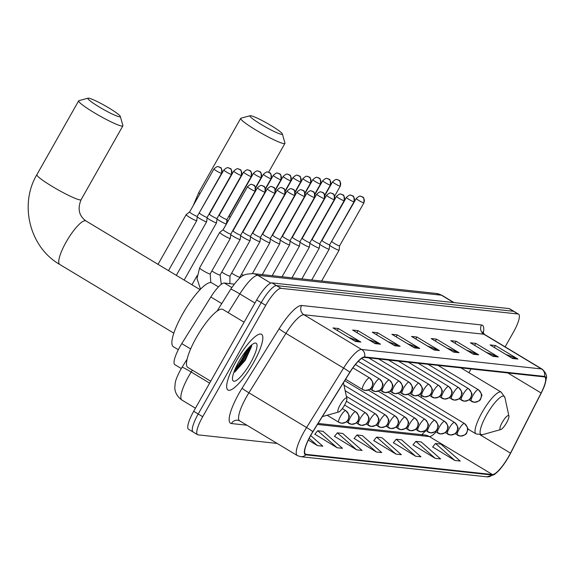 <?xml version="1.0" encoding="UTF-8"?>
<svg xmlns="http://www.w3.org/2000/svg" width="575" height="575" viewBox="0 0 575 575"><rect width="100%" height="100%" fill="white"/><g stroke="black" fill="none" stroke-linecap="round" stroke-linejoin="round"><path stroke-width="0.86" d="M181.29 368.532L174.843 364.651A20.326 4.916 -58.9 0 1 181.779 343.613L210.831 296.995A20.326 4.916 -58.9 0 1 224.322 283.037L234.219 284.107M234.938 369.588A27.097 6.555 121.1 0 0 242.873 357.506A27.097 6.555 121.1 0 0 246.718 350.017M505.13 346.847L513.439 332.156A20.326 4.916 121.1 0 0 518.571 314.166L509.565 308.746A20.326 4.916 121.1 0 0 509.026 308.567L272.011 282.907A20.326 4.916 121.1 0 0 256.709 299.913L193.703 411.276A20.326 4.916 121.1 0 0 188.571 429.266L193.078 431.983A20.326 4.916 121.1 0 0 193.61 432.156M514.064 311.456A20.326 4.916 121.1 0 0 513.533 311.283L276.518 285.617A20.326 4.916 121.1 0 0 261.215 302.623L198.202 413.993A20.326 4.916 121.1 0 0 193.078 431.983A20.326 4.916 121.1 0 1 198.202 413.993L261.215 302.623A20.326 4.916 121.1 0 1 276.518 285.617L513.533 311.283A20.326 4.916 121.1 0 1 514.064 311.456M253.309 363.091A32.516 7.863 121.1 0 0 261.517 334.305A32.516 7.863 121.1 0 0 236.181 361.237A32.516 7.863 121.1 0 0 227.973 390.015A32.516 7.863 121.1 0 0 253.309 363.091A32.516 7.863 121.1 0 0 261.517 334.305A32.516 7.863 121.1 0 0 236.181 361.237A32.516 7.863 121.1 0 0 227.973 390.015A32.516 7.863 121.1 0 0 253.309 363.091M508.738 456.399A21.677 5.247 -58.9 0 1 492.416 474.533L306.087 454.358A21.677 5.247 -58.9 0 1 305.512 454.178A21.677 5.247 -58.9 0 1 312.915 431.739L349.952 372.298A21.677 5.247 -58.9 0 1 364.349 357.406L544.252 376.891A21.677 5.247 -58.9 0 1 544.827 377.071A21.677 5.247 -58.9 0 1 541.111 392.998L510.492 453.129A21.677 5.247 -58.9 0 1 508.738 456.399M508.882 456.413A22.217 5.376 121.1 0 0 510.679 453.064L541.298 392.933A22.217 5.376 121.1 0 0 543.526 388.139A22.217 5.376 121.1 0 0 544.518 376.417L364.607 356.938A22.217 5.376 121.1 0 0 349.859 372.205L312.822 431.645A22.217 5.376 121.1 0 0 305.821 454.832L492.15 475.007A22.217 5.376 121.1 0 0 501.012 468.028A22.217 5.376 121.1 0 0 508.882 456.413M249.442 346.955A27.097 6.555 -58.9 0 1 244.001 358.189A27.097 6.555 -58.9 0 1 235.664 370.782M314.877 434.204L337.094 447.731L342.448 448.313L323.064 431.322L317.709 430.74L314.791 434.305M334.506 436.332L356.723 449.858L362.077 450.441L342.7 433.449L337.345 432.867L334.427 436.432M432.666 446.955L454.882 460.489L460.237 461.071L440.86 444.073L435.505 443.497L432.587 447.062M413.037 444.834L435.253 458.361L440.608 458.943L421.223 441.952L415.869 441.37L412.951 444.935M393.408 442.707L415.624 456.234L420.972 456.816L401.594 439.825L396.24 439.243L393.322 442.808M373.772 440.579L395.988 454.113L401.343 454.688L381.958 437.697L376.611 437.115L373.692 440.68M354.143 438.459L376.359 451.986L381.714 452.568L362.329 435.57L356.974 434.995L354.056 438.56M518.571 314.166A20.326 4.916 121.1 0 0 518.039 313.993L281.024 288.334A20.326 4.916 121.1 0 0 265.722 305.339L202.709 416.702A20.326 4.916 121.1 0 0 197.584 434.693A20.326 4.916 121.1 0 0 198.116 434.865L277.157 443.426M394.795 345.748L372.269 332.185L377.624 332.76L400.15 346.322L394.795 345.748M375.166 343.62L352.64 330.057L357.995 330.639L380.513 344.202L375.166 343.62M355.53 341.493L333.004 327.93L338.359 328.512L360.884 342.075L355.53 341.493M453.689 352.123L431.171 338.56L436.518 339.135L459.044 352.698L453.689 352.123M473.326 354.25L450.8 340.688L456.155 341.262L478.68 354.825L473.326 354.25M492.955 356.371L470.429 342.808L475.784 343.39L498.309 356.953L492.955 356.371M512.591 358.498L490.065 344.935L495.42 345.518L517.946 359.08L512.591 358.498M414.424 347.868L391.906 334.305L397.26 334.887L419.779 348.45L414.424 347.868M434.06 349.995L411.535 336.433L416.889 337.015L439.415 350.577L434.06 349.995M308.322 440.105L317.457 445.611L322.812 446.186L310.673 435.541M416.889 337.015L415.775 338.984M427.16 345.841L438.588 350.175A5.419 5.225 96.2 0 1 439.415 350.577M397.26 334.887L396.139 336.857M407.524 343.713L418.959 348.048A5.419 5.225 96.2 0 1 419.779 348.45M495.42 345.518L494.306 347.487M505.684 354.344L517.119 358.678A5.419 5.225 96.2 0 1 517.946 359.08M475.784 343.39L474.67 345.359M486.055 352.216L497.49 356.55A5.419 5.225 96.2 0 1 498.309 356.953M456.155 341.262L455.041 343.239M466.418 350.089L477.854 354.43A5.419 5.225 96.2 0 1 478.68 354.825M436.518 339.135L435.404 341.112M446.789 347.968L458.225 352.303A5.419 5.225 96.2 0 1 459.044 352.698M338.359 328.512L337.245 330.481M348.63 337.338L360.065 341.672A5.419 5.225 96.2 0 1 360.884 342.075M357.995 330.639L356.874 332.609M368.259 339.466L379.694 343.8A5.419 5.225 96.2 0 1 380.513 344.202M377.624 332.76L376.51 334.736M387.895 341.586L399.323 345.927A5.419 5.225 96.2 0 1 400.15 346.322M376.359 451.986L356.974 434.995M395.988 454.113L376.611 437.115M415.624 456.234L396.24 439.243M435.253 458.361L415.869 441.37M454.882 460.489L435.505 443.497M356.723 449.858L337.345 432.867M337.094 447.731L317.709 430.74M317.457 445.611L309.178 438.351M250.65 115.704A18.63 2.012 29.5 0 0 250.125 115.719A18.63 2.012 29.5 0 0 262.301 125.134A18.63 2.012 29.5 0 0 281.621 134.349A18.63 2.012 29.5 0 0 282.361 133.953A18.63 2.012 29.5 0 0 268.238 123.905A18.63 2.012 29.5 0 0 250.65 115.704M282.361 133.953L284.948 143.067A25.401 2.746 -150.5 0 1 284.927 143.398A25.401 2.746 -150.5 0 1 283.935 143.606A25.401 2.746 -150.5 0 1 258.764 131.725A25.401 2.746 -150.5 0 1 240.709 118.378A25.401 2.746 -150.5 0 1 240.99 118.191L250.125 115.719M502.284 422.302A8.129 1.969 121.1 0 0 500.782 429.532A8.129 1.969 121.1 0 0 506.568 422.769A8.129 1.969 121.1 0 0 508.904 416.048A8.129 1.969 121.1 0 0 502.284 422.302M421.439 395.658A24.387 5.901 121.1 0 0 421.13 397.433M88.593 98.16A18.63 2.012 29.5 0 0 88.068 98.174A18.63 2.012 29.5 0 0 100.244 107.59A18.63 2.012 29.5 0 0 119.564 116.804A18.63 2.012 29.5 0 0 120.304 116.409A18.63 2.012 29.5 0 0 106.181 106.361A18.63 2.012 29.5 0 0 88.593 98.16M120.304 116.409L122.892 125.515A25.401 2.746 -150.5 0 1 122.878 125.853A25.401 2.746 -150.5 0 1 121.878 126.062A25.401 2.746 -150.5 0 1 96.715 114.181A25.401 2.746 -150.5 0 1 78.653 100.833A25.401 2.746 -150.5 0 1 78.933 100.647L88.068 98.174M340.228 404.757A8.129 1.969 121.1 0 0 338.725 411.988A8.129 1.969 121.1 0 0 344.511 405.224A8.129 1.969 121.1 0 0 346.847 398.497A8.129 1.969 121.1 0 0 340.228 404.757M218.45 286.882L211.801 282.878A37.26 9.013 121.1 0 0 182.771 313.734A37.26 9.013 121.1 0 0 173.362 346.718L178.336 349.708M315.071 233.543A6.095 0.661 29.5 0 0 315.172 233.565A6.095 0.661 29.5 0 0 315.409 233.515A6.095 0.661 29.5 0 0 315.416 233.486L315.502 232.782M305.181 232.48A6.095 0.661 29.5 0 0 305.282 232.494A6.095 0.661 29.5 0 0 305.519 232.444A6.095 0.661 29.5 0 0 305.533 232.415L305.613 231.711M295.291 231.409A6.095 0.661 29.5 0 0 295.399 231.423A6.095 0.661 29.5 0 0 295.636 231.373A6.095 0.661 29.5 0 0 295.643 231.344L295.73 230.64M285.408 230.338A6.095 0.661 29.5 0 0 285.509 230.352A6.095 0.661 29.5 0 0 285.746 230.302A6.095 0.661 29.5 0 0 285.753 230.273L285.84 229.569M275.518 229.267A6.095 0.661 29.5 0 0 275.619 229.281A6.095 0.661 29.5 0 0 275.863 229.231A6.095 0.661 29.5 0 0 275.871 229.202L275.95 228.498M265.636 228.196A6.095 0.661 29.5 0 0 265.736 228.21A6.095 0.661 29.5 0 0 265.973 228.16A6.095 0.661 29.5 0 0 265.981 228.131L266.067 227.427M255.746 227.125A6.095 0.661 29.5 0 0 255.846 227.139A6.095 0.661 29.5 0 0 256.083 227.089A6.095 0.661 29.5 0 0 256.098 227.06L256.177 226.356M245.856 226.054A6.095 0.661 29.5 0 0 245.956 226.068A6.095 0.661 29.5 0 0 246.201 226.018A6.095 0.661 29.5 0 0 246.208 225.989L246.287 225.285M235.973 224.983A6.095 0.661 29.5 0 0 236.073 224.998A6.095 0.661 29.5 0 0 236.311 224.947A6.095 0.661 29.5 0 0 236.318 224.918L236.404 224.221M226.873 220.117A6.095 0.661 29.5 0 0 228.117 220.972M228.498 216.768L229.166 216.25A4.406 0.474 29.5 0 0 229.159 216.257A4.406 0.474 29.5 0 0 230.223 217.264M216.983 219.053A6.095 0.661 29.5 0 0 219.513 220.699A6.095 0.661 29.5 0 0 226.183 223.927A6.095 0.661 29.5 0 0 226.421 223.876A6.095 0.661 29.5 0 0 226.435 223.847L226.945 219.521A4.406 0.474 29.5 0 1 226.938 219.528A4.406 0.474 29.5 0 1 226.766 219.564A4.406 0.474 29.5 0 1 221.943 217.235A4.406 0.474 29.5 0 1 219.276 215.194L218.615 215.697M219.291 215.172A4.406 0.474 29.5 0 0 219.276 215.194L243.613 172.169A4.406 0.474 29.5 0 0 246.747 174.484A4.406 0.474 29.5 0 0 251.11 176.539A4.406 0.474 29.5 0 0 251.282 176.503C251.627 168.094 249.349 171.738 249.564 170.473L247.918 169.956A4.406 4.248 -83.8 0 1 249.6 170.523A4.406 4.248 96.2 0 1 251.11 176.539M207.101 217.982A6.095 0.661 29.5 0 0 209.623 219.628A6.095 0.661 29.5 0 0 216.293 222.856A6.095 0.661 29.5 0 0 216.538 222.805A6.095 0.661 29.5 0 0 216.545 222.777L217.055 218.45A4.406 0.474 29.5 0 0 217.055 218.435M208.725 214.626L209.393 214.108A4.406 0.474 29.5 0 0 209.386 214.123A4.406 0.474 29.5 0 0 212.06 216.164A4.406 0.474 29.5 0 0 216.876 218.493A4.406 0.474 29.5 0 0 217.048 218.457L241.392 175.433C241.737 167.023 239.459 170.667 239.674 169.402L238.036 168.885A4.406 4.248 -83.8 0 1 239.717 169.452A4.406 4.248 96.2 0 1 241.22 175.468A4.406 0.474 29.5 0 0 241.392 175.433M197.211 216.912A6.095 0.661 29.5 0 0 199.733 218.557A6.095 0.661 29.5 0 0 206.411 221.785A6.095 0.661 29.5 0 0 206.648 221.734A6.095 0.661 29.5 0 0 206.655 221.706L207.165 217.379A4.406 0.474 29.5 0 0 207.173 217.364M199.511 213.03A4.406 0.474 29.5 0 0 199.496 213.052A4.406 0.474 29.5 0 0 202.17 215.093A4.406 0.474 29.5 0 0 206.993 217.422A4.406 0.474 29.5 0 0 207.165 217.386L231.502 174.362C231.854 165.952 229.569 169.596 229.784 168.331L228.146 167.814A4.406 4.248 -83.8 0 1 229.827 168.382A4.406 4.248 96.2 0 1 231.33 174.397A4.406 0.474 29.5 0 0 231.502 174.362M158.039 264.342L186.149 214.662A6.095 0.661 29.5 0 0 186.149 214.662A6.095 0.661 29.5 0 0 189.851 217.487A6.095 0.661 29.5 0 0 196.521 220.714A6.095 0.661 29.5 0 0 196.758 220.663A6.095 0.661 29.5 0 0 196.772 220.635L197.283 216.308A4.406 0.474 29.5 0 1 197.275 216.315A4.406 0.474 29.5 0 1 197.103 216.351A4.406 0.474 29.5 0 1 192.28 214.022A4.406 0.474 29.5 0 1 189.613 211.981A4.406 0.474 29.5 0 1 189.628 211.959M329.633 245.374A6.095 0.661 29.5 0 0 332.156 247.027A6.095 0.661 29.5 0 0 339.07 250.204A6.095 0.661 29.5 0 0 339.085 250.175L339.595 245.841M331.94 241.5A4.406 0.474 29.5 0 0 331.926 241.514A4.406 0.474 29.5 0 0 334.592 243.556A4.406 0.474 29.5 0 0 339.415 245.884A4.406 0.474 29.5 0 0 339.588 245.848A4.406 0.474 29.5 0 0 339.595 245.827M319.743 244.303A6.095 0.661 29.5 0 0 322.273 245.956A6.095 0.661 29.5 0 0 329.188 249.133A6.095 0.661 29.5 0 0 329.195 249.104L311.736 279.975M321.375 240.954L322.043 240.436A4.406 0.474 29.5 0 0 322.036 240.443A4.406 0.474 29.5 0 0 324.71 242.485A4.406 0.474 29.5 0 0 329.525 244.813A4.406 0.474 29.5 0 0 329.698 244.778A4.406 0.474 29.5 0 0 329.705 244.763L329.195 249.104M309.86 243.232A6.095 0.661 29.5 0 0 312.383 244.885A6.095 0.661 29.5 0 0 319.298 248.062A6.095 0.661 29.5 0 0 319.305 248.033L319.815 243.699A4.406 0.474 29.5 0 1 319.815 243.714A4.406 0.474 29.5 0 1 319.643 243.743A4.406 0.474 29.5 0 1 314.82 241.414A4.406 0.474 29.5 0 1 312.146 239.373L311.485 239.883M312.16 239.358A4.406 0.474 29.5 0 0 312.146 239.373L336.49 196.348A4.406 0.474 29.5 0 0 339.617 198.662A4.406 0.474 29.5 0 0 343.979 200.725A4.406 0.474 29.5 0 0 344.152 200.689C344.504 192.273 342.218 195.924 342.434 194.659L340.795 194.142A4.406 4.248 -83.8 0 1 342.477 194.709A4.406 4.248 96.2 0 1 343.979 200.725M299.97 242.161A6.095 0.661 29.5 0 0 302.493 243.814A6.095 0.661 29.5 0 0 309.408 246.991A6.095 0.661 29.5 0 0 309.422 246.963L309.932 242.628A4.406 0.474 29.5 0 1 309.925 242.643A4.406 0.474 29.5 0 1 309.752 242.679A4.406 0.474 29.5 0 1 304.93 240.343A4.406 0.474 29.5 0 1 302.263 238.302A4.406 0.474 29.5 0 0 302.263 238.302L301.602 238.812M290.088 241.09A6.095 0.661 29.5 0 0 292.61 242.743A6.095 0.661 29.5 0 0 299.525 245.92A6.095 0.661 29.5 0 0 299.532 245.892L300.042 241.557A4.406 0.474 29.5 0 0 300.042 241.55M316.89 194.17A4.406 0.474 29.5 0 0 316.717 194.206L292.373 237.231A4.406 0.474 29.5 0 0 292.373 237.231A4.406 0.474 29.5 0 0 295.047 239.272A4.406 0.474 29.5 0 0 299.863 241.608A4.406 0.474 29.5 0 0 300.035 241.572L324.379 198.548C324.724 190.138 322.446 193.782 322.661 192.517L321.022 192A4.406 4.248 -83.8 0 1 322.704 192.568A4.406 4.248 96.2 0 1 324.207 198.583A4.406 0.474 29.5 0 0 324.379 198.548M280.197 240.019A6.095 0.661 29.5 0 0 282.72 241.673A6.095 0.661 29.5 0 0 289.635 244.849A6.095 0.661 29.5 0 0 289.642 244.821L290.152 240.487A4.406 0.474 29.5 0 0 290.159 240.479A4.406 0.474 29.5 0 1 289.98 240.537A4.406 0.474 29.5 0 1 285.157 238.208A4.406 0.474 29.5 0 1 282.483 236.16A4.406 0.474 29.5 0 1 282.498 236.145L281.822 236.67M270.308 238.948A6.095 0.661 29.5 0 0 272.838 240.602A6.095 0.661 29.5 0 0 279.745 243.778A6.095 0.661 29.5 0 0 279.759 243.75L280.269 239.416A4.406 0.474 29.5 0 0 280.269 239.408A4.406 0.474 29.5 0 1 280.09 239.466A4.406 0.474 29.5 0 1 275.267 237.137A4.406 0.474 29.5 0 1 272.6 235.089A4.406 0.474 29.5 0 1 272.615 235.074M260.425 237.877A6.095 0.661 29.5 0 0 262.947 239.531A6.095 0.661 29.5 0 0 269.862 242.708A6.095 0.661 29.5 0 0 269.869 242.679L270.379 238.345A4.406 0.474 29.5 0 1 270.372 238.359A4.406 0.474 29.5 0 1 270.2 238.395A4.406 0.474 29.5 0 1 265.384 236.066A4.406 0.474 29.5 0 1 262.71 234.018L262.049 234.528M262.725 234.003A4.406 0.474 29.5 0 0 262.71 234.018L287.054 191.001A4.406 0.474 29.5 0 0 290.181 193.315A4.406 0.474 29.5 0 0 294.544 195.371A4.406 0.474 29.5 0 0 294.716 195.335C295.061 186.925 292.783 190.569 292.998 189.304L291.36 188.787A4.406 4.248 -83.8 0 1 293.042 189.355A4.406 4.248 96.2 0 1 294.544 195.371M250.535 236.814A6.095 0.661 29.5 0 0 253.057 238.46A6.095 0.661 29.5 0 0 259.972 241.637A6.095 0.661 29.5 0 0 259.979 241.608L260.489 237.281A4.406 0.474 29.5 0 0 260.497 237.267M277.337 189.894A4.406 0.474 29.5 0 0 277.164 189.93L252.82 232.954A4.406 0.474 29.5 0 0 252.82 232.954A4.406 0.474 29.5 0 0 255.494 234.995A4.406 0.474 29.5 0 0 260.317 237.324A4.406 0.474 29.5 0 0 260.489 237.288L284.826 194.264C285.178 185.854 282.893 189.498 283.108 188.233L281.47 187.716A4.406 4.248 -83.8 0 1 283.152 188.284A4.406 4.248 96.2 0 1 284.654 194.3A4.406 0.474 29.5 0 0 284.826 194.264M240.645 235.743A6.095 0.661 29.5 0 0 243.175 237.389A6.095 0.661 29.5 0 0 250.082 240.566A6.095 0.661 29.5 0 0 250.096 240.537L250.607 236.21A4.406 0.474 29.5 0 0 250.607 236.196M267.447 188.823A4.406 0.474 29.5 0 0 267.274 188.859L242.938 231.883A4.406 0.474 29.5 0 0 242.938 231.883A4.406 0.474 29.5 0 0 245.604 233.924A4.406 0.474 29.5 0 0 250.427 236.253A4.406 0.474 29.5 0 0 250.599 236.217L274.943 193.193C275.288 184.783 273.01 188.428 273.226 187.162L271.58 186.645A4.406 4.248 -83.8 0 1 273.262 187.213A4.406 4.248 96.2 0 1 274.771 193.229A4.406 0.474 29.5 0 0 274.943 193.193M230.762 234.672A6.095 0.661 29.5 0 0 233.285 236.318A6.095 0.661 29.5 0 0 240.199 239.495A6.095 0.661 29.5 0 0 240.206 239.466L240.717 235.139A4.406 0.474 29.5 0 0 240.717 235.125A4.406 0.474 29.5 0 1 240.537 235.182A4.406 0.474 29.5 0 1 235.721 232.853A4.406 0.474 29.5 0 1 233.048 230.812A4.406 0.474 29.5 0 1 233.062 230.791L232.386 231.315M247.674 186.681A4.406 0.474 29.5 0 0 247.502 186.717L223.158 229.741A4.406 0.474 29.5 0 1 223.172 229.72L219.715 232.401A6.095 0.661 29.5 0 0 219.693 232.422A6.095 0.661 29.5 0 0 223.395 235.247A6.095 0.661 29.5 0 0 230.309 238.424A6.095 0.661 29.5 0 0 230.316 238.395L210.213 273.944A6.095 0.661 29.5 0 1 210.062 274.002A6.095 0.661 29.5 0 1 203.298 270.768A6.095 0.661 29.5 0 1 199.597 267.943L197.017 278.631L200.517 289.146M223.158 229.741A4.406 0.474 29.5 0 0 225.831 231.783A4.406 0.474 29.5 0 0 230.654 234.111A4.406 0.474 29.5 0 0 230.827 234.075A4.406 0.474 29.5 0 0 230.834 234.054L230.316 238.395M244.088 322.223L222.798 309.408A33.875 8.194 121.1 0 0 196.406 337.46A33.875 8.194 121.1 0 0 187.853 367.439L210.716 381.211M250.563 362.789A22.087 5.34 121.1 0 0 254.639 343.153A22.087 5.34 121.1 0 0 238.927 361.531A22.087 5.34 121.1 0 0 232.573 379.795A22.087 5.34 121.1 0 0 250.563 362.789M234.751 372.118L245.309 360.252L251.706 346.114L251.62 344.942M250.535 345.891L243.836 359.016L234.6 370.408M251.699 345.331L244.727 359.555L233.838 372.42M231.783 287.522L224.322 283.037M221.749 303.571L210.831 296.995M190.648 348.953L181.779 343.613M192.359 370.156L191.188 372.025A27.097 6.555 121.1 0 0 188.78 376.086A27.097 6.555 121.1 0 0 181.937 400.071L195.443 408.207M209.631 383.13L191.188 372.025A13.548 0.827 -148.1 0 0 182.052 367.281L187.134 359.131M509.026 308.567L518.039 313.993M193.703 411.276L202.709 416.702M256.709 299.913L265.722 305.339M272.011 282.907L281.024 288.334M436.267 293.458A13.548 13.067 96.2 0 1 441.442 295.205L257.837 275.324A27.097 6.555 121.1 0 0 239.847 293.94A13.548 0.827 -148.1 0 0 230.712 289.189C242.01 272.974 244.404 274.534 252.662 273.578L436.267 293.458L442.153 295.435A27.097 6.555 121.1 0 0 441.442 295.205L453.682 302.579M228.182 312.649L239.847 293.94L254.941 303.032M252.662 273.578A13.548 13.067 96.2 0 1 257.837 275.324L270.789 283.13M492.416 474.533L429.345 436.562A21.677 5.247 121.1 0 0 436.044 431.99M246.934 425.227L231.416 423.545A6.778 6.533 96.2 0 1 237.777 420.203L239.653 420.842A27.097 6.555 121.1 0 1 246.488 396.858A27.097 6.555 121.1 0 1 248.903 392.797A6.778 0.41 31.9 0 1 242.089 388.197L279.127 328.756A33.875 8.194 -58.9 0 1 301.616 305.49L481.527 324.968A33.875 8.194 -58.9 0 1 483.216 333.248M231.416 423.545A33.875 8.194 -58.9 0 1 239.078 393.271A33.875 8.194 -58.9 0 1 242.089 388.197M422.639 434.995A33.875 8.194 -58.9 0 1 421.885 435.749M364.607 356.938A6.778 6.533 -83.8 0 0 361.596 349.463L541.499 368.942A6.778 6.533 96.2 0 1 544.518 376.417M349.859 372.205A6.778 0.41 -148.1 0 0 343.598 368.079A27.097 6.555 -58.9 0 1 361.596 349.463L303.931 314.741A27.097 6.555 121.1 0 0 285.94 333.356L248.903 392.797L306.568 427.52L343.598 368.079L285.94 333.356A6.778 0.41 31.9 0 1 279.127 328.756M481.527 324.968A6.778 6.533 96.2 0 0 483.841 334.219L541.499 368.942A27.097 6.555 -58.9 0 1 542.211 369.179L484.552 334.456A27.097 6.555 121.1 0 0 483.841 334.219L303.931 314.741A6.778 6.533 96.2 0 1 301.616 305.49M312.822 431.645A6.778 0.41 -148.1 0 0 306.568 427.52A27.097 6.555 -58.9 0 0 297.311 455.565L300.617 456.672L486.939 476.84A6.778 6.533 -83.8 0 0 492.15 475.007M305.821 454.832A6.778 6.533 96.2 0 1 300.617 456.672M306.087 454.358L305.081 453.761M317.457 424.443L429.345 436.562A12.197 11.759 96.2 0 0 424.688 434.988L318.083 423.444M510.492 453.129L480.405 435.009M541.111 392.998L507.804 372.938M469.013 372.751L470.947 368.949M433.428 349.614L438.588 350.175M453.064 351.742L458.225 352.303M472.693 353.869L477.854 354.43M492.329 355.997L497.49 356.55M511.958 358.117L517.119 358.678M413.799 347.494L418.959 348.048M394.162 345.367L399.323 345.927M374.533 343.239L379.694 343.8M354.904 341.112L360.065 341.672M193.128 205.764L198.928 192.237A25.401 2.746 29.5 0 0 199.856 193.868M460.906 367.863L501.156 392.1L504.908 397.505A22.403 5.419 121.1 0 0 486.658 414.755A22.403 5.419 121.1 0 0 482.526 434.678L500.782 429.532M501.156 392.1A24.387 5.901 121.1 0 0 482.152 412.297A24.387 5.901 121.1 0 0 475.999 433.888L482.526 434.678M80.097 199.913A25.401 2.746 29.5 0 0 81.089 199.705C77.373 208.89 78.998 215.97 85.97 220.951A25.401 6.145 -58.9 0 0 85.301 220.728A25.401 6.145 -58.9 0 0 66.175 241.989A25.401 6.145 -58.9 0 0 59.764 264.471C29.72 247.351 18.982 204.578 36.872 174.685A25.401 2.746 29.5 0 0 54.927 188.039A25.401 2.746 29.5 0 0 80.097 199.913M457.628 435.174A6.778 6.533 -83.8 0 0 466.577 432.709A6.778 6.533 96.2 0 0 464.262 423.452A6.778 1.639 121.1 0 0 459.166 429.122A6.778 1.639 121.1 0 0 457.456 435.117A6.778 1.639 121.1 0 0 457.628 435.174M340.098 186.178A4.406 0.474 29.5 0 0 340.271 186.142C340.616 177.725 338.33 181.377 338.546 180.104L336.907 179.594A4.406 4.248 -83.8 0 1 338.589 180.162A4.406 4.248 96.2 0 1 340.098 186.178A4.406 0.474 29.5 0 1 335.735 184.115A4.406 0.474 29.5 0 1 332.602 181.801L324.861 195.486M332.774 181.765A4.406 0.474 29.5 0 0 332.602 181.801C334.988 179.709 336.418 178.969 336.907 179.594M447.745 434.103A6.778 6.533 -83.8 0 0 456.694 431.638A6.778 6.533 96.2 0 0 454.379 422.381A6.778 1.639 121.1 0 0 449.276 428.052A6.778 1.639 121.1 0 0 447.566 434.046A6.778 1.639 121.1 0 0 447.745 434.103M330.208 185.107A4.406 0.474 29.5 0 0 330.381 185.071C330.726 176.654 328.447 180.306 328.663 179.041L327.024 178.523A4.406 4.248 -83.8 0 1 328.706 179.091A4.406 4.248 96.2 0 1 330.208 185.107A4.406 0.474 29.5 0 1 325.845 183.044A4.406 0.474 29.5 0 1 322.712 180.73L314.971 194.415M322.884 180.694A4.406 0.474 29.5 0 0 322.712 180.73C325.098 178.638 326.535 177.898 327.024 178.523M437.855 433.033A6.778 6.533 -83.8 0 0 446.804 430.567A6.778 6.533 96.2 0 0 444.489 421.31A6.778 1.639 121.1 0 0 439.386 426.981A6.778 1.639 121.1 0 0 437.676 432.975A6.778 1.639 121.1 0 0 437.855 433.033M320.318 184.036A4.406 0.474 29.5 0 0 320.491 184C320.843 175.583 318.557 179.235 318.773 177.97L317.134 177.452A4.406 4.248 -83.8 0 1 318.816 178.02A4.406 4.248 96.2 0 1 320.318 184.036A4.406 0.474 29.5 0 1 315.955 181.973A4.406 0.474 29.5 0 1 312.829 179.659L305.081 193.344M313.001 179.623A4.406 0.474 29.5 0 0 312.829 179.659C315.208 177.567 316.645 176.834 317.134 177.452M427.973 431.962A6.778 6.533 -83.8 0 0 436.914 429.496A6.778 6.533 96.2 0 0 434.599 420.239A6.778 1.639 121.1 0 0 429.503 425.91A6.778 1.639 121.1 0 0 427.793 431.904A6.778 1.639 121.1 0 0 427.973 431.962M310.435 182.965A4.406 0.474 29.5 0 0 310.608 182.929C310.953 174.513 308.667 178.164 308.883 176.899L307.244 176.381A4.406 4.248 -83.8 0 1 308.926 176.949A4.406 4.248 96.2 0 1 310.435 182.965A4.406 0.474 29.5 0 1 306.072 180.902A4.406 0.474 29.5 0 1 302.939 178.588L295.198 192.28M303.111 178.552A4.406 0.474 29.5 0 0 302.939 178.588C305.325 176.496 306.755 175.763 307.244 176.381M418.082 430.898A6.778 6.533 -83.8 0 0 427.031 428.425A6.778 6.533 96.2 0 0 424.717 419.175A6.778 1.639 121.1 0 0 419.613 424.839A6.778 1.639 121.1 0 0 417.903 430.833A6.778 1.639 121.1 0 0 418.082 430.898M300.545 181.894A4.406 0.474 29.5 0 0 300.718 181.858C301.063 173.449 298.784 177.093 299 175.828L297.361 175.31A4.406 4.248 -83.8 0 1 299.043 175.878A4.406 4.248 96.2 0 1 300.545 181.894A4.406 0.474 29.5 0 1 296.183 179.831A4.406 0.474 29.5 0 1 293.049 177.517L285.308 191.209M293.221 177.481A4.406 0.474 29.5 0 0 293.049 177.517C295.435 175.425 296.873 174.692 297.361 175.31M408.192 429.827A6.778 6.533 -83.8 0 0 417.141 427.354A6.778 6.533 96.2 0 0 414.827 418.104A6.778 1.639 121.1 0 0 409.723 423.768A6.778 1.639 121.1 0 0 408.013 429.769A6.778 1.639 121.1 0 0 408.192 429.827M290.655 180.823A4.406 0.474 29.5 0 0 290.828 180.787C291.18 172.378 288.894 176.022 289.11 174.757L287.471 174.239A4.406 4.248 -83.8 0 1 289.153 174.807A4.406 4.248 96.2 0 1 290.655 180.823A4.406 0.474 29.5 0 1 286.293 178.76A4.406 0.474 29.5 0 1 283.166 176.446L275.425 190.138M283.338 176.417A4.406 0.474 29.5 0 0 283.166 176.446C285.545 174.354 286.982 173.621 287.471 174.239M398.31 428.756A6.778 6.533 -83.8 0 0 407.251 426.283A6.778 6.533 96.2 0 0 404.937 417.033A6.778 1.639 121.1 0 0 399.841 422.697A6.778 1.639 121.1 0 0 398.13 428.698A6.778 1.639 121.1 0 0 398.31 428.756M280.772 179.752A4.406 0.474 29.5 0 0 280.945 179.716C281.29 171.307 279.004 174.951 279.227 173.686L277.581 173.168A4.406 4.248 -83.8 0 1 279.263 173.736A4.406 4.248 96.2 0 1 280.772 179.752A4.406 0.474 29.5 0 1 276.41 177.689A4.406 0.474 29.5 0 1 273.276 175.382L265.535 189.067M273.448 175.346A4.406 0.474 29.5 0 0 273.276 175.382C275.662 173.283 277.1 172.55 277.581 173.168M388.42 427.685A6.778 6.533 -83.8 0 0 397.368 425.213A6.778 6.533 96.2 0 0 395.054 415.962A6.778 1.639 121.1 0 0 389.951 421.626A6.778 1.639 121.1 0 0 388.24 427.628A6.778 1.639 121.1 0 0 388.42 427.685M270.882 178.681A4.406 0.474 29.5 0 0 271.055 178.645C271.4 170.236 269.122 173.88 269.337 172.615L267.698 172.097A4.406 4.248 -83.8 0 1 269.38 172.665A4.406 4.248 96.2 0 1 270.882 178.681A4.406 0.474 29.5 0 1 266.52 176.626A4.406 0.474 29.5 0 1 263.393 174.311L255.645 187.996M263.566 174.275A4.406 0.474 29.5 0 0 263.393 174.311C265.772 172.213 267.21 171.479 267.698 172.097M378.53 426.614A6.778 6.533 -83.8 0 0 387.478 424.142A6.778 6.533 96.2 0 0 385.164 414.891A6.778 1.639 121.1 0 0 380.061 420.555A6.778 1.639 121.1 0 0 378.35 426.557A6.778 1.639 121.1 0 0 378.53 426.614M260.993 177.61A4.406 0.474 29.5 0 0 261.165 177.574C261.517 169.165 259.232 172.809 259.447 171.544L257.808 171.027A4.406 4.248 -83.8 0 1 259.49 171.594A4.406 4.248 96.2 0 1 260.993 177.61A4.406 0.474 29.5 0 1 256.63 175.555A4.406 0.474 29.5 0 1 253.503 173.24L229.159 216.257M253.676 173.204A4.406 0.474 29.5 0 0 253.503 173.24C255.882 171.142 257.32 170.408 257.808 171.027M368.647 425.543A6.778 6.533 -83.8 0 0 377.588 423.071A6.778 6.533 96.2 0 0 375.274 413.82A6.778 1.639 121.1 0 0 370.178 419.484A6.778 1.639 121.1 0 0 368.467 425.486A6.778 1.639 121.1 0 0 368.647 425.543M243.786 172.133A4.406 0.474 29.5 0 0 243.613 172.169C245.999 170.071 247.437 169.338 247.918 169.956M358.757 424.472A6.778 6.533 -83.8 0 0 367.705 422A6.778 6.533 96.2 0 0 365.391 412.749A6.778 1.639 121.1 0 0 360.288 418.413A6.778 1.639 121.1 0 0 358.577 424.415A6.778 1.639 121.1 0 0 358.757 424.472M233.903 171.062A4.406 0.474 29.5 0 0 233.73 171.098A4.406 0.474 29.5 0 0 236.857 173.413A4.406 0.474 29.5 0 0 241.22 175.468M348.867 423.401A6.778 6.533 -83.8 0 0 357.815 420.929A6.778 6.533 96.2 0 0 355.501 411.678A6.778 1.639 121.1 0 0 350.398 417.349A6.778 1.639 121.1 0 0 348.687 423.344A6.778 1.639 121.1 0 0 348.867 423.401M224.013 169.992A4.406 0.474 29.5 0 0 223.84 170.028A4.406 0.474 29.5 0 0 226.967 172.342A4.406 0.474 29.5 0 0 231.33 174.397M338.984 422.33A6.778 6.533 -83.8 0 0 347.925 419.858A6.778 6.533 96.2 0 0 345.611 410.607A6.778 1.639 121.1 0 0 340.515 416.278A6.778 1.639 121.1 0 0 338.804 422.273A6.778 1.639 121.1 0 0 338.984 422.33M221.447 173.327A4.406 0.474 29.5 0 0 221.619 173.291C221.964 164.881 219.686 168.525 219.902 167.26L218.256 166.743A4.406 4.248 -83.8 0 1 219.938 167.311A4.406 4.248 96.2 0 1 221.447 173.327A4.406 0.474 29.5 0 1 217.084 171.271A4.406 0.474 29.5 0 1 213.95 168.957L189.613 211.981M214.123 168.921A4.406 0.474 29.5 0 0 213.95 168.957C216.337 166.865 217.774 166.125 218.256 166.743M363.759 202.867A4.406 0.474 29.5 0 0 363.932 202.831C364.277 194.415 361.991 198.066 362.214 196.801L360.568 196.283A4.406 4.248 -83.8 0 1 362.25 196.851A4.406 4.248 96.2 0 1 363.759 202.867A4.406 0.474 29.5 0 1 359.397 200.804A4.406 0.474 29.5 0 1 356.263 198.49L331.265 242.025M471.522 401.35A6.778 6.533 -83.8 0 0 480.47 398.878A6.778 6.533 96.2 0 0 478.156 389.627A6.778 1.639 121.1 0 0 473.052 395.291A6.778 1.639 121.1 0 0 471.349 401.293A6.778 1.639 121.1 0 0 471.522 401.35M356.435 198.454A4.406 0.474 29.5 0 0 356.263 198.49C358.649 196.398 360.087 195.658 360.568 196.283M353.869 201.796A4.406 0.474 29.5 0 0 354.042 201.76C354.387 193.344 352.108 196.995 352.324 195.73L350.685 195.213A4.406 4.248 -83.8 0 1 352.367 195.78A4.406 4.248 96.2 0 1 353.869 201.796A4.406 0.474 29.5 0 1 349.507 199.733A4.406 0.474 29.5 0 1 346.38 197.419L322.036 240.443M461.639 400.279A6.778 6.533 -83.8 0 0 470.587 397.807A6.778 6.533 96.2 0 0 468.266 388.556A6.778 1.639 121.1 0 0 463.17 394.22A6.778 1.639 121.1 0 0 461.459 400.222A6.778 1.639 121.1 0 0 461.639 400.279M346.545 197.383A4.406 0.474 29.5 0 0 346.38 197.419C348.759 195.327 350.197 194.594 350.685 195.213M451.749 399.208A6.778 6.533 -83.8 0 0 460.697 396.736A6.778 6.533 96.2 0 0 458.383 387.485A6.778 1.639 121.1 0 0 453.28 393.149A6.778 1.639 121.1 0 0 451.569 399.151A6.778 1.639 121.1 0 0 451.749 399.208M336.662 196.312A4.406 0.474 29.5 0 0 336.49 196.348C338.869 194.257 340.307 193.523 340.795 194.142M334.097 199.654A4.406 0.474 29.5 0 0 334.269 199.618C334.614 191.209 332.336 194.853 332.551 193.588L330.905 193.071A4.406 4.248 -83.8 0 1 332.587 193.638A4.406 4.248 96.2 0 1 334.097 199.654A4.406 0.474 29.5 0 1 329.734 197.592A4.406 0.474 29.5 0 1 326.6 195.277L302.263 238.302M441.859 398.137A6.778 6.533 -83.8 0 0 450.807 395.665A6.778 6.533 96.2 0 0 448.493 386.414A6.778 1.639 121.1 0 0 443.39 392.085A6.778 1.639 121.1 0 0 441.686 398.08A6.778 1.639 121.1 0 0 441.859 398.137M326.772 195.241A4.406 0.474 29.5 0 0 326.6 195.277C328.986 193.186 330.424 192.452 330.905 193.071M431.976 397.066A6.778 6.533 -83.8 0 0 440.924 394.594A6.778 6.533 96.2 0 0 438.61 385.343A6.778 1.639 121.1 0 0 433.507 391.014A6.778 1.639 121.1 0 0 431.796 397.009A6.778 1.639 121.1 0 0 431.976 397.066M321.022 192C320.534 191.382 319.096 192.115 316.717 194.206A4.406 0.474 29.5 0 0 319.844 196.521A4.406 0.474 29.5 0 0 324.207 198.583M314.317 197.513A4.406 0.474 29.5 0 0 314.489 197.477C314.841 189.067 312.556 192.711 312.771 191.446L311.132 190.929A4.406 4.248 -83.8 0 1 312.814 191.497A4.406 4.248 96.2 0 1 314.317 197.513A4.406 0.474 29.5 0 1 309.954 195.45A4.406 0.474 29.5 0 1 306.827 193.143L282.483 236.16M422.086 395.995A6.778 6.533 -83.8 0 0 431.034 393.523A6.778 6.533 96.2 0 0 428.72 384.272A6.778 1.639 121.1 0 0 423.617 389.943A6.778 1.639 121.1 0 0 421.906 395.938A6.778 1.639 121.1 0 0 422.086 395.995M307 193.107A4.406 0.474 29.5 0 0 306.827 193.143C309.213 191.044 310.644 190.311 311.132 190.929M304.434 196.442A4.406 0.474 29.5 0 0 304.606 196.406C304.951 187.996 302.673 191.64 302.888 190.375L301.243 189.858A4.406 4.248 -83.8 0 1 302.924 190.426A4.406 4.248 96.2 0 1 304.434 196.442A4.406 0.474 29.5 0 1 300.071 194.379A4.406 0.474 29.5 0 1 296.937 192.072L272.6 235.089M412.196 394.924A6.778 6.533 -83.8 0 0 421.144 392.452A6.778 6.533 96.2 0 0 418.83 383.202A6.778 1.639 121.1 0 0 413.734 388.872A6.778 1.639 121.1 0 0 412.023 394.867A6.778 1.639 121.1 0 0 412.196 394.924M297.11 192.036A4.406 0.474 29.5 0 0 296.937 192.072C299.323 189.973 300.761 189.24 301.243 189.858M402.313 393.853A6.778 6.533 -83.8 0 0 411.262 391.381A6.778 6.533 96.2 0 0 408.947 382.131A6.778 1.639 121.1 0 0 403.844 387.802A6.778 1.639 121.1 0 0 402.133 393.796A6.778 1.639 121.1 0 0 402.313 393.853M241.536 274.232A6.095 0.661 29.5 0 0 242.851 275.051A6.095 0.661 29.5 0 0 243.548 275.461M287.227 190.965A4.406 0.474 29.5 0 0 287.054 191.001C289.433 188.902 290.871 188.169 291.36 188.787M392.423 392.783A6.778 6.533 -83.8 0 0 401.372 390.31A6.778 6.533 96.2 0 0 399.057 381.06A6.778 1.639 121.1 0 0 393.954 386.731A6.778 1.639 121.1 0 0 392.243 392.725A6.778 1.639 121.1 0 0 392.423 392.783M231.646 273.161A6.095 0.661 29.5 0 0 232.961 273.98A6.095 0.661 29.5 0 0 239.725 277.215A6.095 0.661 29.5 0 0 239.876 277.157L259.972 241.637M281.47 187.716C280.981 187.098 279.551 187.831 277.164 189.93A4.406 0.474 29.5 0 0 280.291 192.244A4.406 0.474 29.5 0 0 284.654 194.3M382.533 391.712A6.778 6.533 -83.8 0 0 391.482 389.246A6.778 6.533 96.2 0 0 389.167 379.989A6.778 1.639 121.1 0 0 384.071 385.66A6.778 1.639 121.1 0 0 382.361 391.654A6.778 1.639 121.1 0 0 382.533 391.712M221.756 272.09A6.095 0.661 29.5 0 0 223.078 272.909A6.095 0.661 29.5 0 0 229.842 276.144A6.095 0.661 29.5 0 0 229.986 276.086L250.082 240.566M271.58 186.645C271.098 186.027 269.661 186.76 267.274 188.859A4.406 0.474 29.5 0 0 270.408 191.173A4.406 0.474 29.5 0 0 274.771 193.229M264.881 192.158A4.406 0.474 29.5 0 0 265.053 192.122C265.398 183.713 263.12 187.357 263.336 186.092L261.697 185.574A4.406 4.248 -83.8 0 1 263.379 186.142A4.406 4.248 96.2 0 1 264.881 192.158A4.406 0.474 29.5 0 1 260.518 190.102A4.406 0.474 29.5 0 1 257.392 187.788L233.048 230.812M372.65 390.641A6.778 6.533 -83.8 0 0 381.599 388.175A6.778 6.533 96.2 0 0 379.284 378.918A6.778 1.639 121.1 0 0 374.181 384.589A6.778 1.639 121.1 0 0 372.471 390.583A6.778 1.639 121.1 0 0 372.65 390.641M211.873 271.019A6.095 0.661 29.5 0 0 213.188 271.838A6.095 0.661 29.5 0 0 219.952 275.073A6.095 0.661 29.5 0 0 220.103 275.015L240.199 239.495M257.564 187.752A4.406 0.474 29.5 0 0 257.392 187.788C259.771 185.689 261.208 184.956 261.697 185.574M254.991 191.087A4.406 0.474 29.5 0 0 255.163 191.051C255.516 182.642 253.23 186.286 253.446 185.021L251.807 184.503A4.406 4.248 -83.8 0 1 253.489 185.071A4.406 4.248 96.2 0 1 254.991 191.087A4.406 0.474 29.5 0 1 250.628 189.031A4.406 0.474 29.5 0 1 247.502 186.717C249.888 184.625 251.318 183.885 251.807 184.503M362.76 389.57A6.778 6.533 -83.8 0 0 371.709 387.104A6.778 6.533 96.2 0 0 369.394 377.847A6.778 1.639 121.1 0 0 364.291 383.518A6.778 1.639 121.1 0 0 362.581 389.512A6.778 1.639 121.1 0 0 362.76 389.57M199.748 267.885A6.095 0.661 29.5 0 0 199.597 267.943L219.693 232.422M234.104 371.694A27.097 6.555 121.1 0 0 243.441 357.844A27.097 6.555 121.1 0 0 248.192 348.292M181.937 400.071C174.649 394.867 174.757 388.384 174.836 387.219L175.195 383.238C175.483 380.492 177.265 376.014 180.557 369.804L182.052 367.281M442.153 295.435L454.077 302.623M217.055 311.111L230.712 289.189M543.526 388.139C544.446 386.386 545.33 383.374 546.185 379.098C547.285 376.072 545.962 372.765 542.211 369.179M501.012 468.028C499.912 469.646 497.648 471.845 494.22 474.641L486.939 476.84M197.584 434.693L193.078 431.983M297.311 455.565L239.653 420.842M484.552 334.456L482.619 332.012L482.569 333.227M425.795 430.704L421.813 434.678M198.928 192.237L240.709 118.378M467.712 428.9L475.999 433.888M508.904 416.048L504.908 397.505M268.582 172.292L284.927 143.398M36.872 174.685L78.653 100.833M173.83 333.162L59.764 264.471M338.725 411.988L322.345 416.602M346.847 398.497L343.447 382.734M81.089 199.705L122.878 125.853M200.042 289.635L85.97 220.951M455.084 433.694L460.216 436.051C468.711 434.599 465.987 432.35 467.295 431.674C466.605 429.288 470.724 430.941 464.442 423.509L417.817 395.435M312.06 239.437L315.409 233.515M340.271 186.142L334.628 196.104M445.201 432.623L450.333 434.98C458.821 433.528 456.097 431.279 457.412 430.603C456.715 428.217 460.841 429.87 454.552 422.438L407.927 394.364M302.17 238.366L305.519 232.444M330.381 185.071L324.738 195.033M435.311 431.552L440.443 433.909C448.938 432.457 446.214 430.208 447.522 429.532C446.825 427.146 450.951 428.799 444.669 421.374L398.044 393.293M292.28 237.295L295.636 231.373M320.491 184L314.856 193.962M425.421 430.481L430.553 432.838C439.048 431.387 436.324 429.137 437.632 428.461C436.942 426.082 441.061 427.728 434.779 420.303L388.154 392.222M282.397 236.224L285.746 230.302M310.608 182.929L304.966 192.898M415.538 429.41L420.67 431.768C429.158 430.316 426.434 428.066 427.75 427.39C427.052 425.011 431.178 426.657 424.889 419.232L378.264 391.151M272.507 235.153L275.863 229.231M300.718 181.858L295.076 191.827M405.648 428.339L410.78 430.697C419.276 429.245 416.552 426.995 417.86 426.319C417.17 423.94 421.288 425.586 415.006 418.162L368.381 390.08M262.617 234.083L265.973 228.16M290.828 180.787L285.193 190.756M395.758 427.268L400.89 429.626C409.386 428.174 406.662 425.924 407.97 425.248C407.28 422.869 411.398 424.515 405.116 417.091L344.713 380.715M252.734 233.012L256.083 227.089M280.945 179.716L275.303 189.685M385.875 426.197L391.007 428.555C399.496 427.103 396.772 424.853 398.087 424.177C397.39 421.798 401.515 423.444 395.226 416.02L343.972 385.157M242.844 231.948L246.201 226.018M271.055 178.645L265.413 188.614M375.985 425.126L381.117 427.484C389.613 426.032 386.889 423.782 388.197 423.107C387.507 420.728 391.625 422.373 385.343 414.949L345.18 390.763M199.798 289.484L200.229 288.722M232.954 230.877L236.311 224.947M261.165 177.574L255.53 187.543M366.095 424.055L371.234 426.413C379.723 424.961 376.999 422.711 378.314 422.036C377.617 419.657 381.735 421.31 375.453 413.878L346.394 396.376M191.971 284.776L197.117 275.677M223.071 229.806L226.421 223.876M251.282 176.503L226.938 219.528M356.213 422.984L361.344 425.342C369.84 423.89 367.109 421.64 368.424 420.965C367.727 418.586 371.853 420.239 365.571 412.807L346.373 401.249M238.036 168.885C237.547 168.267 236.109 169 233.73 171.098L209.386 214.123M184.144 280.061L216.538 222.805M346.322 421.921L351.454 424.271C359.95 422.819 357.226 420.569 358.534 419.901C357.844 417.515 361.963 419.168 355.681 411.736L344.598 405.066M228.146 167.814C227.657 167.196 226.227 167.936 223.84 170.028L198.835 213.555M176.317 275.346L206.648 221.734M327.139 415.251L338.804 422.273L341.572 423.207C350.06 421.755 347.336 419.498 348.651 418.83C347.954 416.444 352.072 418.097 345.791 410.665L342.326 408.581M168.489 270.638L196.758 220.663M189.613 211.967L186.171 214.64M221.619 173.291L197.275 216.315M468.977 399.862L474.109 402.22C482.605 400.768 479.881 398.518 481.189 397.842C480.499 395.463 484.617 397.109 478.335 389.685L437.978 365.384M321.619 281.046L339.07 250.204M363.932 202.831L339.588 245.848M459.094 398.791L464.226 401.149C472.715 399.697 469.991 397.447 471.306 396.772C470.609 394.393 474.727 396.046 468.445 388.614L428.088 364.313M354.042 201.76L329.698 244.778M449.204 397.72L454.336 400.078C462.832 398.626 460.101 396.376 461.416 395.701C460.719 393.322 464.844 394.975 458.562 387.543L418.198 363.242M301.846 278.904L319.298 248.062M344.152 200.689L319.815 243.714M439.314 396.657L444.446 399.007C452.942 397.555 450.218 395.305 451.526 394.637C450.836 392.251 454.954 393.904 448.673 386.472L408.315 362.171M291.956 277.833L309.408 246.991M334.269 199.618L309.925 242.643M429.432 395.586L434.563 397.943C443.052 396.491 440.328 394.234 441.643 393.566C440.946 391.18 445.072 392.833 438.783 385.401L398.425 361.1M282.073 276.762L299.525 245.92M292.38 237.223L291.712 237.741M419.542 394.515L424.673 396.872C433.169 395.42 430.438 393.163 431.753 392.495C431.056 390.109 435.182 391.762 428.9 384.33L388.535 360.029M272.183 275.691L289.635 244.849M314.489 197.477L290.152 240.501M409.652 393.444L414.783 395.801C423.279 394.349 420.555 392.092 421.863 391.424C421.173 389.038 425.292 390.691 419.01 383.259L378.652 358.958M262.293 274.62L279.745 243.778M272.6 235.082L271.939 235.599M304.606 196.406L280.262 239.43M399.769 392.373L404.901 394.73C413.389 393.278 410.665 391.029 411.98 390.353C411.283 387.967 415.409 389.62 409.12 382.188L368.762 357.887M252.411 273.556L269.862 242.708M294.716 195.335L270.372 238.359M389.879 391.302L395.011 393.659C403.506 392.207 400.782 389.958 402.09 389.282C401.393 386.896 405.519 388.549 399.237 381.117L361.574 358.441M239.265 278.537L239.876 277.157M252.827 232.94L252.159 233.457M379.989 390.231L385.121 392.588C393.616 391.137 390.892 388.887 392.2 388.211C391.51 385.825 395.629 387.478 389.347 380.046L358.261 361.33M229.878 283.633L229.986 276.086M242.938 231.869L242.276 232.386M370.106 389.16L375.238 391.518C383.726 390.066 381.002 387.816 382.317 387.14C381.62 384.754 385.746 386.407 379.457 378.975L355.451 364.521M221.296 284.309L220.103 275.015M265.053 192.122L240.709 235.146M345.597 379.284L362.581 389.512L365.348 390.447C373.843 388.995 371.119 386.745 372.427 386.069C371.73 383.683 375.856 385.336 369.574 377.904L352.906 367.871M210.802 282.555L210.213 273.944M255.163 191.051L230.827 234.075"/></g></svg>
